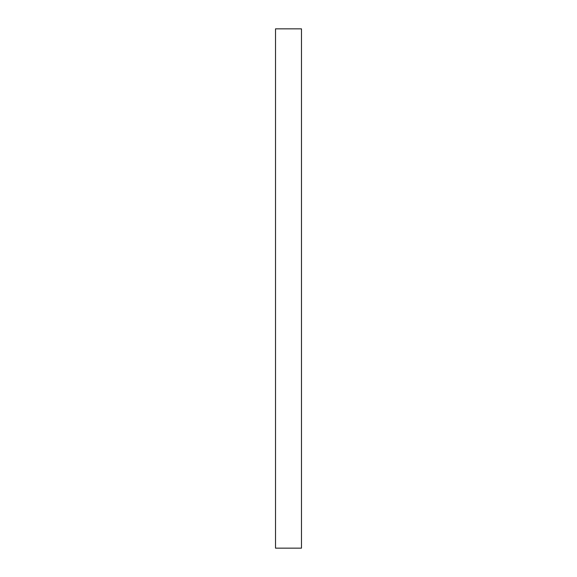 <?xml version="1.0" encoding="UTF-8"?>
<svg xmlns="http://www.w3.org/2000/svg" width="577" height="577" viewBox="0 0 577 577"><rect width="100%" height="100%" fill="white"/><g stroke="black" fill="none" stroke-linecap="round" stroke-linejoin="round"><path stroke-width="0.87" d="M301.482 548.15L275.517 548.15L275.517 28.85L301.482 28.85L301.482 548.15"/></g></svg>
